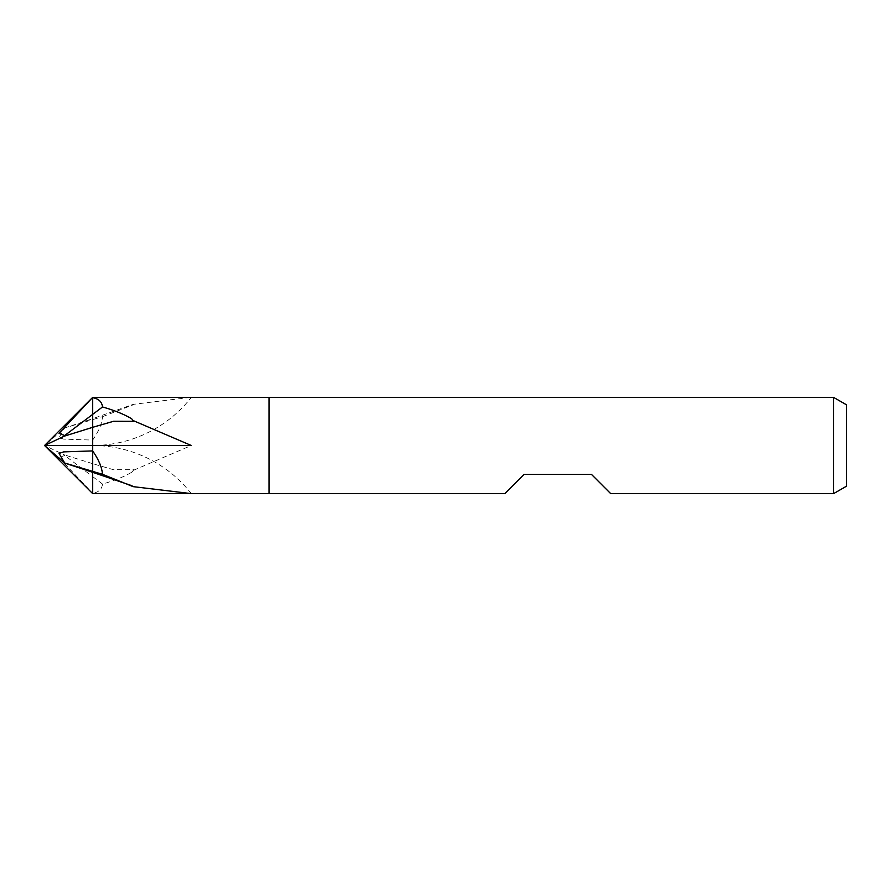 <?xml version="1.0" encoding="UTF-8"?>
<svg xmlns="http://www.w3.org/2000/svg" width="891" height="891" viewBox="0 0 891 891"><rect width="100%" height="100%" fill="white"/><g stroke="black" fill="none" stroke-linecap="round" stroke-linejoin="round"><path stroke-width="0.67" stroke-dasharray="4.46 3.34" d="M269.082 493.614L269.082 397.386L269.082 493.614M610.691 493.614L591.446 474.368L524.086 474.368L504.841 493.614M846.45 404.792L846.45 486.208M833.62 397.386L833.62 493.614M131.612 418.703L133.928 421.309M191.264 397.386L92.664 397.386L92.664 445.489L94.669 445.489A125.096 125.096 0 0 0 191.264 397.386M191.264 493.614A125.096 125.096 180 0 0 94.669 445.511L191.264 445.511L92.664 445.489L92.664 472.308L92.664 419.628L64.698 427.981L59.062 437.581L63.673 439.118L92.664 440.087C98.678 431.467 101.953 423.671 102.498 416.687L92.664 419.628L92.664 418.692L92.664 445.511L94.669 445.511L92.664 445.489L94.669 445.5L92.664 445.489L92.664 418.692L133.127 404.358L190.429 397.386M102.498 484.036L92.664 476.607L92.664 445.5L92.664 493.313C98.678 492.278 101.953 489.192 102.498 484.036C114.193 480.75 123.905 476.83 131.612 472.297L133.127 470.448L191.264 445.511L92.664 445.511L92.664 427.312M92.664 493.614L92.664 445.5L44.55 445.5L64.33 454.856L64.698 455.468L59.062 457.662L92.664 493.313L92.664 476.607L64.698 455.468M131.612 485.461L133.928 486.475L131.979 485.762M133.127 486.642L133.928 486.475M131.612 472.297L133.928 469.691L113.513 469.702L92.664 463.688M133.127 470.448L133.928 469.691M102.498 416.687L133.928 404.525M131.612 405.539L133.127 404.358M92.664 463.676L64.33 454.856M92.664 472.308L92.664 445.5L44.55 445.5L64.698 427.981M64.33 428.07L92.664 418.692L92.664 445.5L44.55 445.5M92.664 445.489L92.664 397.386"/><path stroke-width="1.34" d="M269.082 493.614L269.082 397.386L833.62 397.386L846.45 404.792L846.45 486.208L833.62 493.614L610.691 493.614L591.446 474.368L524.086 474.368L504.841 493.614L92.664 493.614L92.664 445.489L44.55 445.5L64.698 463.019L59.062 453.419L63.673 451.882L92.664 450.913C98.678 459.533 101.953 467.33 102.498 474.313L133.127 486.642L191.264 493.614L92.664 493.614L44.55 445.5L64.33 436.145L64.698 435.532L59.062 433.338L92.664 397.386L269.082 397.386L269.082 493.614M102.498 406.964L92.664 414.393L92.664 397.687C98.678 398.723 101.953 401.808 102.498 406.964C114.193 410.25 123.905 414.17 131.612 418.703L133.127 420.552L191.264 445.489L92.664 445.489L92.664 472.308L64.33 462.93M833.62 493.614L833.62 397.386M133.127 420.552L133.928 421.309L113.513 421.298L92.664 427.312L92.664 414.393L92.664 427.324L64.33 436.145M190.429 397.386L191.264 397.386M102.498 474.313L64.698 463.019M131.979 485.762L92.664 472.308M44.55 445.5L92.664 397.386L92.664 414.393L64.698 435.532M92.664 427.324L92.664 445.489"/></g></svg>
